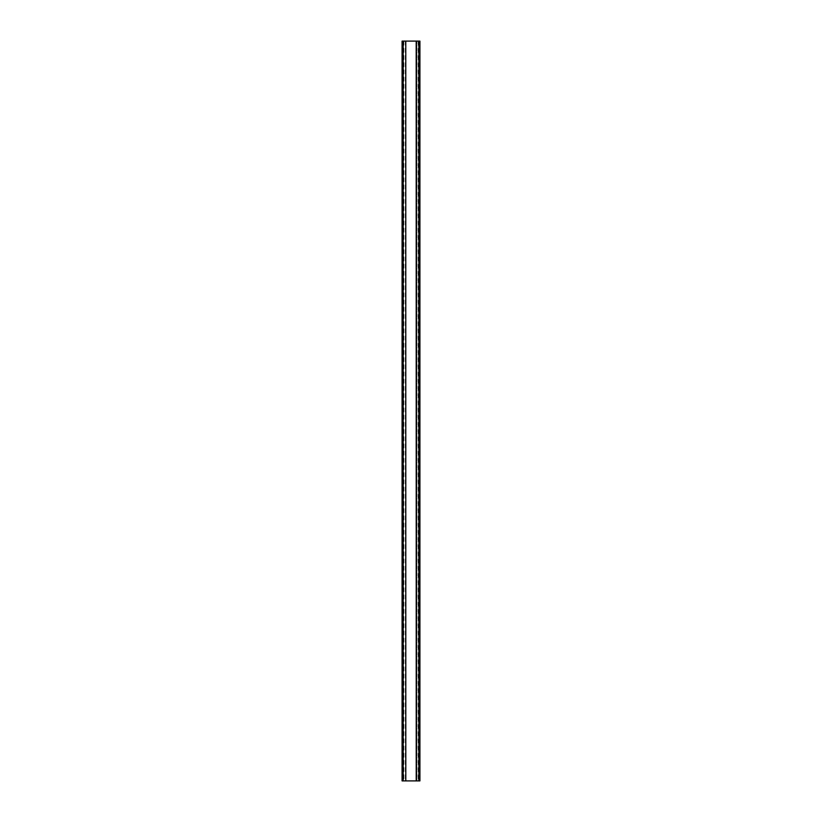 <?xml version="1.0" encoding="UTF-8"?>
<svg xmlns="http://www.w3.org/2000/svg" width="822" height="822" viewBox="0 0 822 822"><rect width="100%" height="100%" fill="white"/><g stroke="black" fill="none" stroke-linecap="round" stroke-linejoin="round"><path stroke-width="0.62" stroke-dasharray="4.11 3.08" d="M405.308 41.1L405.308 780.9M402.081 41.1L419.919 41.1M402.081 780.9L403.489 780.9L403.489 41.1L403.489 780.9L418.511 780.9L418.511 41.1L418.511 780.9L419.919 780.9M416.898 41.1L416.179 41.1L416.898 41.1L416.898 780.9L416.179 780.9L416.898 780.9L416.898 41.1M419.487 41.1L419.487 780.9M416.528 41.1L416.528 780.9M416.692 41.1L416.692 780.9M418.943 41.1L418.943 780.9M418.141 41.1L418.141 780.9M403.859 41.1L403.859 780.9M403.057 41.1L403.057 780.9M402.513 41.1L402.513 780.9M405.472 41.1L405.472 780.9"/><path stroke-width="1.23" d="M419.919 41.1L419.919 780.9L419.919 41.1L405.791 41.1L405.821 780.9L402.081 780.9L402.081 41.1L402.081 780.9M419.919 780.9L405.791 780.9L405.791 41.1L402.081 41.1M416.209 41.1L416.209 780.9L416.179 41.1M418.932 41.1L418.932 780.9M419.333 41.1L419.333 780.9M419.364 41.1L419.364 780.9M419.785 41.1L419.785 780.9M402.215 41.1L402.215 780.9M402.636 41.1L402.636 780.9M402.667 41.1L402.667 780.9M403.068 41.1L403.068 780.9"/></g></svg>
